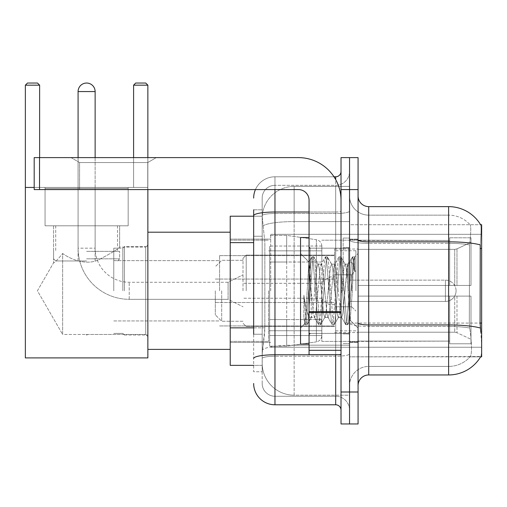 <?xml version="1.0" encoding="UTF-8"?>
<svg xmlns="http://www.w3.org/2000/svg" width="507" height="507" viewBox="0 0 507 507"><rect width="100%" height="100%" fill="white"/><g stroke="black" fill="none" stroke-linecap="round" stroke-linejoin="round"><path stroke-width="0.38" stroke-dasharray="2.54 1.9" d="M481.65 290.79L481.65 234.323L481.65 290.79M270.706 290.79L270.706 234.323L270.706 290.79M253.658 327.852L264.85 327.852L264.641 333.403L262.315 352.58L264.85 327.852L264.85 242.625L264.85 327.852L230.222 327.852L230.222 365.363L262.252 365.363L262.182 363.234A31.96 31.96 0 0 0 294.142 395.194L349.545 395.194L349.545 345.178L349.545 395.194L294.142 395.194L294.142 345.178L294.142 395.194A31.96 31.96 0 0 1 262.182 363.234L262.182 356.732L262.252 365.363L253.658 365.363M262.315 352.58L262.182 356.732L262.315 352.58M480.37 328.016A37.29 6.477 180 0 0 448.625 324.936L368.722 324.936L368.722 366.428A19.177 19.177 0 0 0 349.545 385.605L349.545 248.506L349.545 385.605A19.177 19.177 0 0 1 368.722 366.428L448.625 366.428L368.722 366.428L368.722 243.316L448.625 243.316L368.722 243.316L368.722 215.145L448.625 215.145L368.722 215.145L368.722 326.419L448.625 326.419L448.625 215.145A28.766 28.766 0 0 1 470.179 224.867A28.766 28.766 0 0 0 448.625 215.145A28.766 28.766 0 0 1 470.179 224.867A28.766 28.766 0 0 0 448.625 215.145L448.625 243.316A28.766 4.994 180 0 1 469.545 244.887L469.317 323.079L469.545 244.887C470.921 233.309 471.13 226.635 470.179 224.867C471.13 226.61 470.921 233.283 469.545 244.887A28.766 4.994 180 0 0 448.625 243.316L448.625 326.419L368.722 326.419L368.722 374.952L448.625 374.952L448.625 326.419A28.766 4.994 180 0 1 469.716 328.016L469.317 323.079L469.716 328.016A28.766 4.994 180 0 0 448.625 326.419L448.625 366.428A28.766 28.766 0 0 0 470.344 356.522C471.909 353.74 471.909 345.679 470.344 332.339L469.716 328.016L470.344 332.339C471.909 345.666 471.909 353.728 470.344 356.522A28.766 28.766 0 0 1 448.625 366.428L448.625 241.839L368.722 241.839L368.722 206.622L448.625 206.622A37.29 37.29 0 0 1 480.68 224.867A37.29 37.29 0 0 0 448.625 206.622L448.625 241.839A37.29 6.477 180 0 1 480.256 244.887C481.181 233.296 481.32 226.629 480.68 224.867C481.32 226.604 481.181 233.277 480.256 244.887L480.104 323.079L480.788 332.339C481.865 345.666 481.865 353.728 480.788 356.522L349.545 356.839L349.545 323.079L349.545 356.839L481.65 356.839L481.65 224.734L349.545 224.734L349.545 248.506L349.545 224.734L480.604 224.734M230.222 290.79L230.222 349.386L230.222 290.79M349.545 186.38L349.545 345.178L349.545 186.38L294.142 186.38L349.545 186.38M262.227 216.647L264.85 242.625L262.227 216.647A31.96 31.96 0 0 1 294.142 186.38A31.96 31.96 0 0 0 262.227 216.647A31.96 31.96 0 0 1 294.142 186.38L294.142 221.597L349.545 221.597L294.142 221.597L294.142 186.38M253.658 236.23L262.182 236.23L262.182 334.246L262.182 209.822L262.182 236.23L253.658 236.23L253.658 334.246L253.658 216.21L262.252 216.21L230.222 216.21L230.222 327.852M358.069 290.79L358.069 342.459L358.069 239.653L358.069 341.927L358.069 239.653L358.069 296.113L449.69 296.113L449.69 341.11L449.69 296.113L358.069 296.113L358.069 285.46L454.735 285.46L358.069 285.46L449.69 285.46L449.69 237.789L449.69 285.46L470.997 285.46L470.997 237.789L470.997 285.46L358.069 285.46L358.069 296.113L358.069 285.46L358.069 296.113L470.997 296.113L470.997 343.79L470.997 296.113L449.69 296.113L449.69 343.79L470.997 343.79L449.69 343.79L449.69 296.113L470.997 296.113L470.997 343.79L470.997 339.291L456.984 332.712L454.735 332.212L456.984 332.712L470.997 339.291L470.997 296.113L358.069 296.113L449.69 296.113L449.69 341.11L358.069 341.11L449.69 341.11L449.69 343.79L449.69 296.113L358.069 296.113L358.069 285.46L470.997 285.46L470.997 242.283L470.997 285.46L358.069 285.46L449.69 285.46L449.69 237.789L449.69 240.464L358.069 240.185L449.69 240.464L449.69 285.46L449.69 237.789L470.997 237.789L449.69 237.789L449.69 285.46L470.997 285.46L470.997 237.789L470.997 285.46L358.069 285.46L358.069 290.79M349.545 290.79L349.545 238.049L349.545 290.79M343.15 290.79L343.15 238.049L343.15 290.79M480.604 356.839L470.065 356.839L480.604 356.839A37.29 37.29 0 0 0 480.788 356.522C481.865 353.747 481.865 345.679 480.788 332.339M358.069 385.605L358.069 195.968L358.069 385.605M349.545 239.988L349.545 323.086L349.545 239.988A19.177 3.327 0 0 0 368.722 243.316A19.177 3.327 0 0 1 349.545 239.988M349.545 189.58L349.545 157.614L358.069 157.614L358.069 189.58L349.545 189.58L349.545 157.614L341.021 157.614L341.021 189.58L349.545 189.58L349.545 392L349.545 189.58M341.021 189.58L341.021 423.96L349.545 423.96L349.545 392L349.545 423.96L358.069 423.96L358.069 189.58M368.722 206.622A10.653 10.653 0 0 1 358.069 195.968M368.722 215.145A19.177 19.177 0 0 1 349.545 195.968A19.177 19.177 0 0 0 368.722 215.145A19.177 19.177 0 0 1 349.545 195.968M253.658 209.822L262.182 209.822L253.658 209.822L253.658 371.758L262.182 371.758L253.658 371.758L253.658 334.246L262.182 334.246L262.182 371.758L262.182 334.246L253.658 334.246M253.658 383.476A21.307 21.307 0 0 0 274.965 404.782L274.965 396.259A12.783 12.783 0 0 1 262.182 383.476L262.182 215.709L262.182 383.476A12.783 12.783 0 0 0 274.965 396.259L335.691 396.259L335.691 362.169L335.691 404.782A5.33 5.33 0 0 1 341.021 410.112L341.021 171.467L341.021 410.112M349.545 362.169L349.545 211.083L349.545 362.169M341.021 290.79L341.021 248.17L341.021 290.79M349.545 171.467L349.545 211.083L349.545 171.467A13.847 13.847 0 0 1 335.691 185.315A13.847 13.847 0 0 0 349.545 171.467A13.847 13.847 0 0 1 335.691 185.315L335.691 396.259L274.965 396.259L274.965 356.25L335.691 356.25A13.847 2.402 0 0 0 349.545 353.842A13.847 2.402 0 0 1 335.691 356.25L335.691 185.315L274.965 185.315L335.691 185.315M255.439 189.58A21.307 21.307 0 0 1 274.965 176.791L335.691 176.791A5.33 5.33 0 0 0 341.021 171.467A5.33 5.33 0 0 1 335.691 176.791L335.691 362.169L335.691 356.25L274.965 356.25L274.965 185.315L274.965 213.485L335.691 213.485A13.847 2.402 0 0 0 349.545 211.083A13.847 2.402 0 0 1 335.691 213.485L274.965 213.485L274.965 362.169L274.965 354.767L335.691 354.767A5.33 0.925 0 0 0 341.021 353.842A5.33 0.925 0 0 1 337.542 354.71M274.965 404.782L335.691 404.782M253.658 358.468A21.307 3.701 180 0 1 274.965 354.767L274.965 176.791A21.307 21.307 0 0 0 253.658 198.098A21.307 21.307 0 0 1 274.965 176.791L333.999 176.791M262.182 198.098L262.182 215.709L262.182 198.098A12.783 12.783 0 0 1 274.965 185.315A12.783 12.783 0 0 0 262.182 198.098A12.783 12.783 0 0 1 274.965 185.315M349.545 410.112A13.847 13.847 0 0 0 335.691 396.259A13.847 13.847 0 0 1 349.545 410.112A13.847 13.847 0 0 0 335.691 396.259M309.061 290.79L309.061 237.517L309.061 290.79M309.061 344.057L300.537 344.057L300.537 237.517L300.537 328.073L300.537 237.517L309.061 237.517M311.19 290.429L310.094 270.757L308.871 262.094L305.822 313.713L304.777 323.834L303.864 317.344L303.864 295.156C306.076 311.127 308.516 318.548 311.19 317.42L314.6 317.42L313.472 313.852L311.216 290.79L311.19 317.42L314.6 317.42L313.472 313.852L311.19 290.429L311.19 317.42C312.331 315.988 313.465 307.109 314.6 290.79C313.465 307.109 312.331 315.988 311.19 317.42L311.539 317.148L311.216 317.42C308.516 318.548 306.076 311.127 303.864 295.156L305.86 320.196L306.988 324.746L305.86 320.196L303.864 295.156L303.864 317.344L305.043 324.524L303.864 317.344L304.606 323.783L305.296 324.746L304.606 323.783L300.537 328.073L304.777 323.834L305.822 313.713L308.871 262.094L311.805 257.049L310.937 261.378L306.424 320.196L305.296 324.746L307.242 324.524L305.296 324.746L306.424 320.196L310.937 261.378L312.065 256.827L308.871 262.094L300.537 253.5L309.061 262.024L310.094 270.757L311.19 290.429M324.746 290.79L322.49 267.721L321.362 264.153L321.039 264.432L320.234 267.721L315.728 313.852L314.6 317.42L315.728 313.852L320.234 267.721L321.039 264.432L325.336 257.049L324.467 261.378L319.955 320.196L318.827 324.746L317.699 320.196L313.193 261.378L312.065 256.827L313.751 256.827L312.629 261.378L308.117 320.196L307.242 324.524L311.539 317.148L307.242 324.524L308.117 320.196L312.629 261.378L314.01 257.049L312.065 256.827L313.193 261.378L317.699 320.196L318.573 324.524L320.519 324.746L319.391 320.196L314.879 261.378L314.01 257.049L318.307 264.432L317.984 264.153L316.856 267.721L314.6 290.79L316.856 267.721L317.984 264.153L321.362 264.153L325.336 257.049L324.467 261.378L319.955 320.196L318.827 324.746L320.519 324.746L319.391 320.196L314.879 261.378L314.01 257.049L317.984 264.153L321.362 264.153L322.49 267.721L327.002 313.852L327.807 317.148L327.002 313.852L324.746 290.79M321.362 290.79L319.112 267.721L318.307 264.432L319.112 267.721L323.618 313.852L324.746 317.42L323.618 313.852L321.362 290.79M338.277 290.79L336.021 267.721L334.893 264.153L334.569 264.432L333.764 267.721L329.258 313.852L328.13 317.42L327.807 317.148L332.104 324.524L331.229 320.196L326.717 261.378L325.336 257.049L327.281 256.827L326.159 261.378L321.647 320.196L320.519 324.746L325.069 317.148L328.13 317.42L332.104 324.524L331.229 320.196L326.717 261.378L325.595 256.827L327.281 256.827L326.159 261.378L321.647 320.196L320.773 324.524L324.746 317.42L328.13 317.42L329.258 313.852L333.764 267.721L334.569 264.432L338.866 257.049L337.998 261.378L333.486 320.196L332.104 324.524L334.05 324.746L332.922 320.196L328.409 261.378L327.281 256.827L331.838 264.432L331.515 264.153L330.387 267.721L325.874 313.852L325.069 317.148L325.874 313.852L330.387 267.721L331.515 264.153L334.893 264.153L338.866 257.049L337.998 261.378L333.486 320.196L332.358 324.746L334.05 324.746L332.922 320.196L328.409 261.378L327.541 257.049L331.515 264.153L334.893 264.153L336.021 267.721L340.533 313.852L341.338 317.148L340.533 313.852L338.277 290.79M334.893 290.79L332.643 267.721L331.838 264.432L332.643 267.721L337.149 313.852L338.277 317.42L337.149 313.852L334.893 290.79M347.415 266.986L347.415 278.666L346.167 267.721L345.368 264.432L345.045 264.153L343.917 267.721L339.405 313.852L338.277 317.42L341.661 317.42L345.635 324.524L344.76 320.196L340.248 261.378L339.126 256.827L340.812 256.827L339.684 261.378L335.178 320.196L334.05 324.746L338.6 317.148L341.661 317.42L345.635 324.524L344.76 320.196L340.248 261.378L339.126 256.827L340.812 256.827L339.684 261.378L335.178 320.196L334.303 324.524L338.6 317.148L339.405 313.852L343.917 267.721L345.045 264.153L347.415 264.153L347.415 278.666L349.158 311.146L350.198 320.209L352.346 290.79C353.157 268.133 353.956 256.986 354.735 257.347L354.735 271.619L352.371 263.101L349.805 261.758L347.415 266.986L342.789 313.852L341.661 317.42L342.789 313.852L347.415 264.153L349.805 261.758L347.415 266.986M354.488 257.081L353.214 261.378L348.708 320.196L347.58 324.746L346.452 320.196L341.94 261.378L340.812 256.827L345.368 264.432L345.045 264.153L347.415 264.153L349.805 261.758L352.371 263.101L354.735 271.619L353.778 261.378L352.65 256.827L351.528 261.378L347.016 320.196L345.635 324.524L347.58 324.746L346.452 320.196L341.94 261.378L341.072 257.049L345.368 264.432L346.167 267.721L347.415 278.666L349.158 311.146L350.198 320.209L352.346 290.79C353.157 268.133 353.956 256.986 354.735 257.347L354.735 271.619L353.778 261.378L352.65 256.827L351.528 261.378L347.016 320.196L345.888 324.746L347.834 324.524L348.708 320.196L353.214 261.378L354.342 256.827L354.735 257.347L354.488 257.081L358.069 253.5L354.488 257.081M79.58 162.538L71.056 157.614L156.283 157.614L71.056 157.614L156.283 157.614L71.056 157.614L79.58 162.538L79.58 189.58L147.759 189.58L79.58 189.58L147.759 189.58L79.58 189.58L79.58 162.538L147.759 162.538L156.283 157.614L147.759 162.538L79.58 162.538L147.759 162.538L147.759 189.58L147.759 162.538L79.58 162.538M309.061 354.71L341.021 354.71L309.061 354.71L309.061 350.312L309.061 354.71L341.021 354.71L341.021 200.233A42.613 42.613 0 0 0 298.408 157.614L34.191 157.614L39.521 157.614L34.191 157.614L34.191 189.58L34.191 157.614L34.191 189.58L298.408 189.58A10.653 10.653 0 0 1 309.061 200.233L309.061 354.71M309.061 311.628L341.021 311.628L341.021 200.233A42.613 42.613 0 0 0 298.408 157.614L39.521 157.614L39.521 189.58L298.408 189.58A10.653 10.653 0 0 1 309.061 200.233L309.061 311.628L341.021 311.628L341.021 354.71L341.021 200.233A42.613 42.613 0 0 0 298.408 157.614L39.521 157.614L39.521 189.58L34.191 189.58L298.408 189.58A10.653 10.653 0 0 1 309.061 200.233L309.061 311.628L341.021 311.628L341.021 354.71M124.43 290.79L124.43 246.573L124.43 290.79M147.867 290.79L147.867 349.386L147.867 290.79M122.833 290.79L122.833 248.17L122.833 290.79M113.777 290.79L113.777 248.17L113.777 290.79M219.569 290.79L219.569 255.629L219.569 290.79M334.626 290.79L334.626 249.026L334.626 290.79M358.069 249.368L454.735 249.368L358.069 249.368L358.069 240.464L358.069 249.368L454.735 249.368L456.984 248.861L470.997 242.283L456.984 248.861L454.735 249.368L358.069 249.368L358.069 240.185L449.69 240.464L449.69 237.789L449.69 240.464L358.069 240.464L358.069 249.368M321.844 290.79L321.844 341.395L321.844 290.79M268.577 290.79L268.577 341.395L268.577 290.79M358.069 332.212L454.735 332.212L358.069 332.212L358.069 341.11L358.069 332.212L454.735 332.212L456.984 332.712L454.735 332.212L358.069 332.212L358.069 341.395L449.69 341.11L358.069 341.11L358.069 332.212M246.199 290.79L246.199 255.097L246.199 290.79M243.005 290.79L243.005 258.291L243.005 290.79M355.933 290.79L355.933 250.731L355.933 290.79M221.698 290.79L221.698 321.261L221.698 290.79M215.304 290.79L215.304 314.866L215.304 290.79M351.674 290.79L351.674 274.807L351.674 290.79M78.084 157.614L78.084 248.17L95.132 248.17A34.089 34.089 0 0 0 129.222 282.266L228.093 282.266L243.005 274.807L228.093 282.266L228.093 290.79L228.093 282.266L129.222 282.266A34.089 34.089 0 0 1 95.132 248.17L78.084 248.17A51.137 51.137 0 0 0 129.222 299.314L228.093 299.314L243.005 306.767L228.093 299.314L228.093 282.266L228.093 299.314L228.093 290.79L228.093 299.314L129.222 299.314L129.222 282.266L129.222 299.314A51.137 51.137 0 0 1 78.084 248.17L78.084 91.564A8.524 8.524 0 0 1 86.608 83.04A8.524 8.524 0 0 1 95.132 91.564L86.608 91.564L95.132 91.564L95.132 248.17L95.132 157.614M329.303 290.79L329.303 276.936L329.303 290.79M456.078 290.79A10.653 10.653 0 0 1 445.425 301.443L445.425 280.137L445.425 301.443L445.425 280.137L445.425 301.443L349.545 301.443L445.425 301.443A10.653 10.653 0 0 0 456.078 290.79A10.653 10.653 0 0 0 445.425 280.137L349.545 280.137L445.425 280.137A10.653 10.653 0 0 1 456.078 290.79M269.642 262.024L269.642 346.186L269.642 319.556L321.844 319.549L321.844 335.533L321.844 246.041L321.844 262.024L269.642 262.024L269.642 335.533L269.642 319.556L321.844 319.549L321.844 335.533L321.844 246.041L321.844 262.024L269.642 262.024L269.642 346.186L269.642 319.556L321.844 319.556L321.844 335.545L269.642 335.533L269.642 319.556L286.689 319.556L286.689 346.186L286.689 235.387L286.689 262.024L269.642 262.024L269.642 246.041L269.642 335.533L321.844 335.533C321.565 338.987 319.746 341.091 316.374 341.87L316.374 319.556L321.844 319.556L321.844 335.545C321.565 338.987 319.746 341.091 316.374 341.87L316.374 319.556L286.689 319.556L286.689 346.186L286.689 235.387L286.689 262.024L316.374 262.024L316.374 239.71L316.374 341.87L286.689 346.186L269.642 346.186L286.689 346.186L316.374 341.87L316.374 239.71C319.746 240.483 321.565 242.593 321.844 246.034L321.844 262.024L269.642 262.024M128.157 225.799L128.157 187.444L45.06 187.444L128.157 187.444L45.06 187.444L128.157 187.444L128.157 225.799L45.06 225.799L45.06 187.444L45.06 225.799L128.157 225.799L45.06 225.799L128.157 225.799L45.06 225.799L128.157 225.799L45.06 225.799L128.157 225.799L128.157 188.515L45.06 188.515L128.157 188.515L45.06 188.515L128.157 188.515L128.157 225.799M145.737 334.468L147.867 336.597L147.867 244.976L147.867 336.597L147.867 244.976L147.867 336.597L145.737 334.468L145.737 247.105L147.867 244.976L145.737 247.105L145.737 334.468L145.737 247.105L145.737 334.468L85.499 334.468L145.737 334.468M53.584 225.799L53.584 262.791C54.23 263.19 57.247 260.085 62.64 253.481C57.266 260.072 54.243 263.177 53.584 262.791C54.23 263.19 57.247 260.085 62.64 253.481C70.625 259.407 86.539 265.826 98.998 259.628C111.717 252.885 118.6 248.709 119.633 247.105L145.737 247.105L119.633 247.105C118.594 248.709 111.73 252.873 99.042 259.616C86.558 265.833 70.72 259.445 62.64 253.481L62.64 334.468L87.717 334.468L85.499 334.468L86.608 335.133L87.717 334.468L86.608 335.133L85.499 334.468L62.64 334.468L62.64 253.481C57.266 260.072 54.243 263.177 53.584 262.791L37.417 290.79L62.64 334.468L62.64 253.481C70.625 259.407 86.539 265.826 98.998 259.628C111.717 252.885 118.6 248.709 119.633 247.105C118.594 248.709 111.73 252.873 99.042 259.616C86.558 265.833 70.72 259.445 62.64 253.481L62.64 334.468L37.417 290.79L53.584 262.791L53.584 225.799L119.633 225.799L119.633 247.105L119.633 225.799L53.584 225.799M25.35 85.17L39.628 85.17L37.493 83.04L39.628 85.17L37.493 83.04L27.479 83.04L37.493 83.04L27.479 83.04L25.35 85.17L25.35 187.444L147.867 187.444L25.35 187.444L25.35 85.17L25.35 357.904L25.35 187.444L39.628 187.444L39.628 85.17L25.35 85.17L27.479 83.04L25.35 85.17L39.628 85.17L39.628 157.614M133.595 157.614L133.595 187.444L147.867 187.444L133.595 187.444L133.595 85.17L147.867 85.17L147.867 357.904L147.867 85.17L145.737 83.04L147.867 85.17L133.595 85.17L133.595 187.444L147.867 187.444L133.595 187.444L133.595 85.17L135.724 83.04L133.595 85.17L147.867 85.17L145.737 83.04L135.724 83.04L145.737 83.04L135.724 83.04L133.595 85.17M25.35 187.444L39.628 187.444L25.35 187.444L25.35 357.904L147.867 357.904L25.35 357.904L147.867 357.904L147.867 187.444L25.35 187.444L39.628 187.444L39.628 85.17M86.608 260.959L55.713 260.959L86.608 260.959M86.608 258.83L119.633 258.83L86.608 258.83M86.608 251.371L119.633 251.371L86.608 251.371M449.69 296.113L449.69 343.79L470.997 343.79L470.997 296.113L470.997 343.79L449.69 343.79L449.69 296.113L470.997 296.113L449.69 296.113M449.69 341.11L449.69 343.79L449.69 341.11M470.997 237.789L449.69 237.789L470.997 237.789L470.997 285.46L470.997 237.789M470.997 296.113L470.997 343.79L470.997 339.291L456.984 332.712L470.997 339.291L470.997 296.113L456.984 296.113L470.997 296.113M456.984 248.861L470.997 242.283L456.984 248.861L454.735 249.368L456.984 248.861L456.984 285.46L470.997 285.46L454.735 285.46L456.984 285.46L456.984 248.861M454.735 296.113L358.069 296.113L454.735 296.113L454.735 332.212L454.735 296.113M321.844 262.024L316.374 262.024L316.374 239.71L286.689 235.387L269.642 235.387L286.689 235.387L316.374 239.71C319.746 240.483 321.565 242.593 321.844 246.034L321.844 262.024M34.191 187.444L147.867 187.444L147.867 85.17M147.867 189.58L147.867 157.614M86.608 225.799L117.504 225.799L86.608 225.799M294.142 345.178A31.96 5.552 180 0 0 262.569 349.874A31.96 5.552 180 0 1 294.142 345.178L349.545 345.178L294.142 345.178L294.142 221.597L294.142 345.178M481.65 323.079L349.545 323.079A19.177 3.327 0 0 0 368.722 326.419A19.177 3.327 0 0 1 349.545 323.086L480.104 323.079M481.65 248.506L480.104 248.506M263.019 225.888A31.96 5.552 180 0 1 294.142 221.597A31.96 5.552 180 0 0 263.019 225.888M262.182 363.234A31.96 31.96 0 0 0 294.142 395.194M253.658 242.625L230.222 242.625M358.069 392L341.021 392M358.069 323.086A10.653 1.851 0 0 0 368.722 324.936L368.722 241.839A10.653 1.851 0 0 1 358.069 239.988M349.545 385.605A19.177 19.177 0 0 1 368.722 366.428M253.658 215.709A21.307 3.701 180 0 1 274.965 212.008L335.691 212.008L335.691 179.598M309.061 212.008L335.691 212.008A5.33 0.925 -0 0 0 341.021 211.083A5.33 0.925 0 0 1 335.691 212.008L335.691 354.71M274.965 176.791L274.965 189.58M274.965 213.485A12.783 2.218 180 0 0 262.182 215.709A12.783 2.218 180 0 1 274.965 213.485M274.965 356.25A12.783 2.218 180 0 0 262.182 358.468A12.783 2.218 180 0 1 274.965 356.25M274.965 396.259A12.783 12.783 0 0 1 262.182 383.476M348.48 290.79L348.48 248.17L348.48 290.79M310.126 290.79L310.126 248.17L310.126 290.79M341.021 312.553L309.061 312.553M309.061 350.312L341.021 350.312M454.735 249.368L454.735 285.46L454.735 249.368M456.984 296.113L456.984 332.712L456.984 296.113M78.084 91.564L95.132 91.564M39.521 189.58L39.521 157.614M270.706 234.323L481.65 234.323L270.706 234.323M230.222 239.12L270.706 239.12L230.222 239.12M230.222 342.459L270.706 342.459L230.222 342.459M270.706 347.251L481.65 347.251L270.706 347.251M349.545 239.12L358.069 239.12L349.545 239.12M343.15 343.524L349.545 343.524L343.15 343.524M349.545 247.638L343.15 247.638L349.545 247.638M349.545 333.936L343.15 333.936L349.545 333.936M343.15 238.049L349.545 238.049L343.15 238.049M349.545 342.459L358.069 342.459L349.545 342.459M341.021 248.17L309.061 248.17L341.021 248.17M341.021 333.403L309.061 333.403L341.021 333.403M349.545 341.927L358.069 341.927L349.545 341.927M310.126 248.17L348.48 248.17L349.545 247.105L348.48 248.17L310.126 248.17L309.061 247.105M310.126 333.403L348.48 333.403L349.545 334.468L348.48 333.403L310.126 333.403L309.061 334.468M350.198 320.209L358.069 328.073L350.198 320.209M349.545 239.653L358.069 239.653L349.545 239.653M352.65 256.827L354.342 256.827L352.65 256.827M350.388 320.145L347.834 324.524L350.388 320.145M349.082 262.74L352.397 257.049L349.082 262.74M314.277 317.148L318.573 324.524L314.277 317.148M124.43 335L147.867 335L124.43 335L122.833 333.403L124.43 335M113.777 333.403L122.833 333.403L113.777 333.403M113.777 260.636L219.569 260.636L113.777 260.636M219.569 255.629L334.626 255.629L219.569 255.629M334.626 249.026L358.069 249.026L334.626 249.026M321.844 341.395L358.069 341.395L321.844 341.395M268.577 330.741L321.844 330.741L268.577 330.741M230.222 341.395L268.577 341.395L230.222 341.395M147.867 349.386L230.222 349.386M147.867 232.193L230.222 232.193M230.222 240.185L268.577 240.185L230.222 240.185M268.577 250.838L321.844 250.838L268.577 250.838M321.844 240.185L358.069 240.185L321.844 240.185M334.626 332.548L358.069 332.548L334.626 332.548M219.569 325.944L334.626 325.944L219.569 325.944M113.777 320.937L219.569 320.937L113.777 320.937M113.777 248.17L122.833 248.17L124.43 246.573L147.867 246.573L124.43 246.573L122.833 248.17L113.777 248.17M334.626 255.097L246.199 255.097L243.005 258.291L246.199 255.097L334.626 255.097M355.933 250.731L334.626 250.731L355.933 250.731M243.005 260.319L221.698 260.319L215.304 266.714L221.698 260.319L243.005 260.319M351.674 306.767L355.933 311.032L351.674 306.767L334.626 306.767L351.674 306.767M215.304 302.508L334.626 302.508L215.304 302.508M334.626 326.476L246.199 326.476L243.005 323.282L246.199 326.476L334.626 326.476M355.933 330.849L334.626 330.849L355.933 330.849M243.005 321.261L221.698 321.261L215.304 314.866L221.698 321.261L243.005 321.261M351.674 274.807L355.933 270.548L351.674 274.807L334.626 274.807L351.674 274.807M215.304 279.072L334.626 279.072L215.304 279.072M334.626 304.637L329.303 304.637L321.844 299.314L329.303 304.637L334.626 304.637M321.844 298.243L243.005 298.243L321.844 298.243M349.545 306.767L334.626 306.767L349.545 306.767M349.545 274.807L334.626 274.807L349.545 274.807M321.844 283.331L243.005 283.331L321.844 283.331M321.844 282.266L329.303 276.936L334.626 276.936L329.303 276.936L321.844 282.266M321.844 246.041L269.642 246.041L321.844 246.041M95.132 260.959L95.132 188.515L95.132 260.959M45.06 188.515L45.06 225.799L45.06 188.515M55.713 260.959L53.584 258.83L53.584 251.371L53.584 258.83L55.713 260.959M55.713 225.799L55.713 251.371L55.713 225.799M78.084 260.959L78.084 188.515L78.084 260.959M117.504 260.959L119.633 258.83L119.633 251.371L119.633 258.83L117.504 260.959M117.504 225.799L117.504 251.371L117.504 225.799"/><path stroke-width="0.76" d="M480.604 356.839L480.788 356.522A37.29 37.29 0 0 1 448.625 374.952A37.29 37.29 0 0 0 480.604 356.839L481.65 356.839L481.65 224.734L480.604 224.734M253.658 236.23L253.658 209.822L253.658 216.21L230.222 216.21L230.222 365.363L253.658 365.363M358.069 385.605A10.653 10.653 0 0 1 368.722 374.952L448.625 374.952L448.625 206.622L368.722 206.622A10.653 10.653 0 0 1 358.069 195.968A10.653 10.653 0 0 0 368.722 206.622L368.722 374.952A10.653 10.653 0 0 0 358.069 385.605M349.545 392L349.545 423.96L358.069 423.96L358.069 392L349.545 392L349.545 423.96L341.021 423.96L341.021 392L349.545 392L349.545 189.58L349.545 392M341.021 392L341.021 157.614L349.545 157.614L349.545 189.58L349.545 157.614L358.069 157.614L358.069 392M480.68 224.867A37.29 37.29 0 0 0 448.625 206.622A37.29 37.29 0 0 1 480.68 224.867M480.788 332.339L480.104 323.079L480.256 244.887A37.29 6.477 180 0 0 448.625 241.839L368.722 241.839A10.653 1.851 -0 0 1 358.069 239.988M253.658 334.246L253.658 209.822M274.965 189.58L274.965 404.782L335.691 404.782L335.691 354.71M333.999 176.791L335.691 176.791A5.33 5.33 0 0 0 341.021 171.467M341.021 410.112A5.33 5.33 0 0 0 335.691 404.782M253.658 198.098A21.307 21.307 0 0 1 255.439 189.58M274.965 404.782A21.307 21.307 0 0 1 253.658 383.476M309.061 237.517L300.537 237.517L300.537 344.057L309.061 344.057M78.084 91.564A8.524 8.524 0 0 1 86.608 83.04A8.524 8.524 0 0 1 95.132 91.564L78.084 91.564L78.084 157.614M95.132 157.614L95.132 91.564M147.867 189.58L147.867 357.904L25.35 357.904L25.35 85.17L27.479 83.04L37.493 83.04L39.628 85.17L25.35 85.17M39.628 157.614L39.628 85.17M25.35 187.444L34.191 187.444M147.867 85.17L133.595 85.17L135.724 83.04L145.737 83.04L147.867 85.17L147.867 157.614M133.595 85.17L133.595 157.614M341.021 354.71L309.061 354.71L309.061 311.628L341.021 311.628L341.021 200.233A42.613 42.613 0 0 0 298.408 157.614L39.521 157.614L39.521 189.58L298.408 189.58A10.653 10.653 0 0 1 309.061 200.233L309.061 311.628M39.521 189.58L34.191 189.58L34.191 157.614L39.521 157.614M481.65 248.506L480.104 248.506M481.65 323.079L480.104 323.079M253.658 242.625L230.222 242.625M253.658 327.852L230.222 327.852M480.37 328.016A37.29 6.477 180 0 0 448.625 324.936L368.722 324.936A10.653 1.851 0 0 1 358.069 323.086M358.069 189.58L341.021 189.58M337.542 354.71A5.33 0.925 0 0 1 335.691 354.767L274.965 354.767A21.307 3.701 180 0 0 253.658 358.468M253.658 215.709A21.307 3.701 180 0 1 274.965 212.008L309.061 212.008M335.691 179.598L335.691 176.791M341.021 312.553L309.061 312.553M309.061 350.312L341.021 350.312M310.126 248.17L309.061 247.105M310.126 333.403L309.061 334.468M147.867 349.386L230.222 349.386M147.867 232.193L230.222 232.193"/></g></svg>
